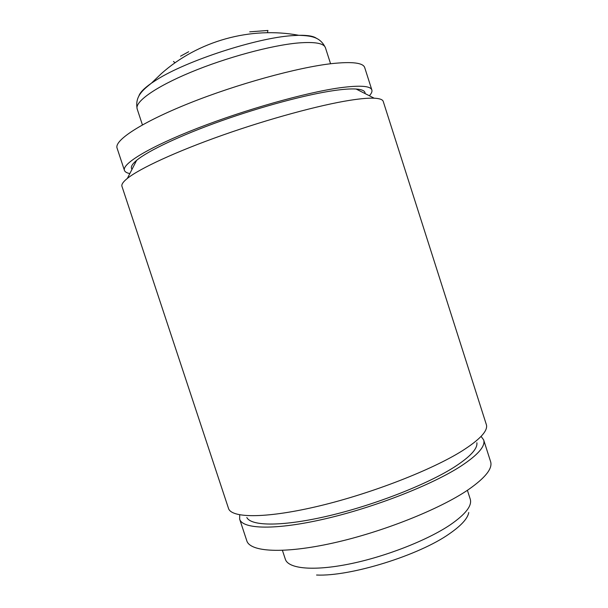 <?xml version="1.0" encoding="UTF-8"?>
<svg xmlns="http://www.w3.org/2000/svg" width="608" height="608" viewBox="0 0 608 608"><rect width="100%" height="100%" fill="white"/><g stroke="black" fill="none" stroke-linecap="round" stroke-linejoin="round"><path stroke-width="0.91" d="M132.027 169.298C130.325 167.352 131.852 164.365 136.618 160.345C147.98 150.822 180.416 135.394 221.244 120.878C262.056 106.377 306.744 94.483 333.99 90.554C343.505 89.186 350.877 88.677 356.106 89.026C362.322 89.482 365.309 90.995 365.081 93.579M383.238 101.445C382.668 99.552 379.65 98.473 374.201 98.2C368.585 97.941 360.498 98.64 349.942 100.297C319.732 105.047 269.025 118.78 222.65 135.136C176.252 151.514 139.734 168.446 127.368 178.402C123.12 181.83 121.319 184.475 121.957 186.337L228.654 508.866C232.644 518.404 267.854 518.366 320.021 505.78C372.096 493.255 432.144 469.786 462.278 450.809C479.651 439.721 487.722 431.148 486.499 425.083L383.238 101.445M476.877 442.753C477.683 448.636 470.311 456.646 454.761 466.784C427.819 484.112 375.197 504.845 329.24 515.713C283.199 526.634 251.241 526.391 246.825 517.507M138.806 96.246C139.787 92.728 143.982 88.373 151.392 83.197L156.651 79.777C186.329 60.808 256.432 37.954 291.969 35.667L298.802 35.294C307.846 35.135 313.796 36.184 316.654 38.464M151.392 83.197L161.325 73.652C198.086 40.896 250.519 26.304 298.802 35.294C310.673 35.819 320.097 36.526 325.447 47.774C323.935 43.244 314.853 41.648 298.209 42.97C271.381 45.311 226.13 57.532 190.646 72.314C155.086 87.104 134.596 101.924 137.172 108.946C134.885 96.71 142.097 90.592 151.392 83.197M267.429 32.695L267.93 30.468L249.713 31.829M188.685 51.726L180.553 56.187M173.485 61.446L175.036 62.799M468.753 512.514C467.719 518.442 461.358 525.472 449.662 533.604C419.231 555.317 350.383 576.673 316.563 575.031M369.368 95.745C371.488 93.465 372.324 91.542 371.86 89.992L364.716 67.617C363.204 62.784 352.214 61.454 331.732 63.62C297.555 67.45 237.014 84.094 189.21 103.254C141.292 122.436 114.099 140.44 117.07 148.086L124.435 170.384C124.974 171.912 126.776 172.976 129.838 173.576M371.86 89.992C370.568 85.827 359.776 85.112 339.5 87.841C305.649 92.576 245.298 109.584 197.387 128.273C149.37 146.976 121.82 163.826 124.435 170.384M239.689 514.832L239.658 519.164L246.81 540.808C250.055 551.95 283.358 554.086 332.986 543.05C382.516 532.076 439.835 509.185 468.373 489.638C485.397 477.774 492.799 468.426 490.588 461.601L483.649 439.888L481.08 436.392M239.658 519.164C242.569 529.287 275.538 530.328 325.075 518.852C374.513 507.437 432.007 484.88 460.849 466.184C478.055 454.845 485.655 446.082 483.649 439.888M467.4 490.291L470.258 499.176C472.234 505.651 465.644 514.155 450.475 524.681C427.568 540.223 385.335 556.768 349.228 564.026C313.059 571.322 288.222 568.67 285.35 559.261L282.431 550.392M356.106 89.026L374.201 98.2M136.618 160.345L127.368 178.402M330.577 63.756L325.447 47.774M142.424 124.898L137.172 108.946"/></g></svg>
